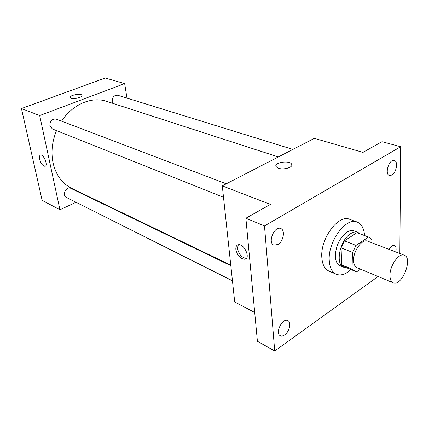 <?xml version="1.0" encoding="UTF-8"?>
<svg xmlns="http://www.w3.org/2000/svg" width="429" height="429" viewBox="0 0 429 429"><rect width="100%" height="100%" fill="white"/><g stroke="black" fill="none" stroke-linecap="round" stroke-linejoin="round"><path stroke-width="0.64" d="M389.961 275.547C389.661 265.717 398.975 252.568 404.241 255.201C413.374 258.054 401.748 287.049 393.173 282.797C391.092 281.826 390.02 279.413 389.961 275.547M393.173 282.797L357.073 267.707C354.922 266.709 353.769 264.334 353.614 260.58C353.078 251.029 362.269 238.486 367.712 241.168L404.241 255.201M341.098 247.796L344.417 240.841L356.939 232.679L368.522 237.076L356.011 245.404L352.659 252.456L341.098 247.796L341.634 264.806L344.02 266.699L356.579 271.863L360.489 269.133M371.948 242.793L371.911 239.527L368.522 237.076M352.659 252.456L353.067 269.632L355.426 271.525M344.417 240.841L356.011 245.404M341.634 264.806L353.067 269.632M356.939 232.679L369.165 237.275M359.974 233.784L357.791 232.314C355.662 231.542 353.281 231.992 350.649 233.66C339.838 239.929 334.926 264.516 343.779 267.251L346.375 267.691M343.779 267.251L340.041 265.664C337.173 264.323 335.601 261.202 335.333 256.295C335.746 245.94 339.586 237.907 346.841 232.202C349.474 230.545 351.86 230.105 353.995 230.877L357.791 232.314M350.89 269.605C345.586 274.394 340.696 275.938 336.218 274.233C331.992 272.227 329.665 267.594 329.236 260.339C327.836 241.473 346.182 216.752 357.153 222.04C361.567 223.9 364.039 228.4 364.559 235.526M336.218 274.233L328.866 271.031C324.619 269.015 322.259 264.403 321.798 257.191C320.307 238.444 338.594 213.974 349.624 219.273L357.153 222.04M389.006 249.351C390.808 246.375 392.599 245.109 394.385 245.554C396.026 246.418 396.498 248.557 395.806 251.962M284.625 334.952C282.974 336.095 281.521 336.352 280.266 335.73C274.667 333.199 282.641 317.396 287.875 320.608C291.602 322.195 289.403 331.821 284.625 334.952M277.949 244.509L273.852 245.072C267.262 242.734 274.496 225.461 280.77 228.539C285.478 230.083 283.43 241.506 277.949 244.509M391.913 175.043L389.473 175.504C384.223 174.335 389.259 158.58 394.299 160.451C398.364 161.256 396.482 172.592 391.913 175.043M399.828 253.507L400.681 146.75L264.484 225.927L274.716 350.997L378.088 276.496M400.681 146.75L382.003 141.683L362.961 152.386L314.339 138.352L222.286 185.875L270.431 204.408L245.871 218.216L264.484 225.927M278.453 168.222L276.072 166.591C273.482 162.478 289.757 159.996 291.656 164.21C293.683 167.181 283.757 170.227 278.453 168.222M245.871 218.216L257.4 341.275L274.716 350.997M222.286 185.875L234.701 301.936L254.703 312.484M235.859 249.437C235.666 246.831 236.438 245.275 238.181 244.761C243.945 243.045 250.976 258.279 244.879 259.255C240.396 258.934 237.387 255.657 235.859 249.437M246.391 258.301C241.929 257.872 238.964 254.595 237.484 248.477L238.315 244.734M276.072 166.591C273.488 162.478 289.757 160.001 291.656 164.21L291.849 164.859M230.764 265.138L71.67 188.331C62.135 183.542 55.931 175.048 53.04 162.843C50.906 152.257 52.059 141.516 56.515 130.614M61.572 121.166C72.549 104.268 91.811 96.241 106.564 101.33L278.33 156.939M230.823 265.685L70.849 188.352C66.307 185.864 61.519 195.297 66.264 197.394L232.438 280.781M112.913 103.384L112.232 101.587C112.275 97.206 114.082 95.082 117.653 95.233L292.905 149.415M223.509 197.281L52.386 128.968L49.882 125.794C49.893 120.946 52 118.72 56.199 119.123L226.276 183.81M126.973 98.112L124.662 83.601L39.682 115.567L59.942 209.76L76.03 202.29M88.095 196.686L88.546 196.477M39.682 115.567L21.45 108.548L105.25 78.003L124.662 83.601M71.128 98.268L70.2 97.64C68.731 95.415 81.001 92.927 81.934 95.254C83.221 97.008 74.297 99.517 71.128 98.268M21.45 108.548L42.144 200.375L59.942 209.76M39.618 159.256C39.152 156.842 39.473 155.454 40.578 155.089C43.763 154.161 48.402 165.937 45.002 166.296C42.739 165.975 40.943 163.626 39.618 159.256M45.206 166.232L45.007 166.291C42.739 165.975 40.948 163.626 39.624 159.25C39.178 157.025 39.43 155.657 40.369 155.148M70.136 97.463C69.418 95.206 81.07 93.034 81.934 95.254L81.998 95.436M246.321 258.387L244.879 259.255"/></g></svg>
